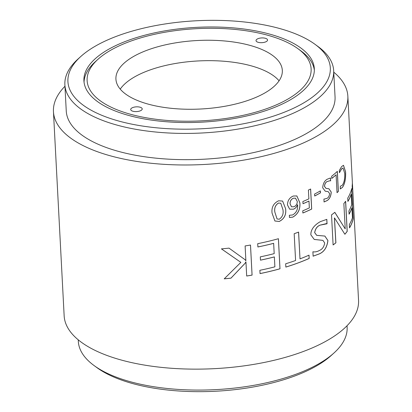 <?xml version="1.0" encoding="UTF-8"?>
<svg xmlns="http://www.w3.org/2000/svg" width="412" height="412" viewBox="0 0 412 412"><rect width="100%" height="100%" fill="white"/><g stroke="black" fill="none" stroke-linecap="round" stroke-linejoin="round"><path stroke-width="0.62" d="M271.894 34.742A115.36 47.473 -3 0 0 148.547 34.258A115.36 47.473 -3 0 0 83.924 80.793A115.36 47.473 -3 0 0 126.35 114.773A115.36 47.473 -3 0 0 249.698 115.262A115.36 47.473 -3 0 0 314.32 68.722A115.36 47.473 -3 0 0 271.894 34.742M333.952 353.012L331.222 355.484A131.382 54.065 177 0 1 130.001 382.815A131.382 54.065 177 0 1 97.093 367.756L94.116 365.583A134.585 55.383 -3 0 0 127.823 381.007A134.585 55.383 -3 0 0 333.952 353.012A134.585 55.383 -3 0 0 347.125 327.283L347.043 325.738M116.246 120.33A131.382 54.065 -3 0 0 282.519 112.919A131.382 54.065 -3 0 0 314.907 44.244A131.382 54.065 -3 0 0 281.999 29.185A131.382 54.065 -3 0 0 80.778 56.516A131.382 54.065 -3 0 0 116.246 120.33M314.907 44.244L317.884 46.417A134.585 55.383 177 0 1 333.674 70.632A134.585 55.383 177 0 1 258.278 124.929A134.585 55.383 177 0 1 114.376 124.357A134.585 55.383 177 0 1 64.875 84.718A134.585 55.383 177 0 1 78.048 58.988L80.778 56.516M64.875 84.718L66.25 110.967A134.585 55.383 -3 0 0 115.751 150.607A134.585 55.383 -3 0 0 259.658 151.173A134.585 55.383 -3 0 0 335.049 96.882L333.674 70.632M340.291 186.281L342.264 185.271C344.133 182.65 344.952 178.659 344.71 173.303L342.995 168.034L341.61 168.91L339.426 172.68L339.308 170.48L341.641 166.536L343.51 165.31L345.596 171.825C345.884 178.875 344.813 184.087 342.387 187.46L340.276 188.943L340.322 186.286M336.094 174.817L337.031 192.667A147.403 60.657 177 0 0 338.386 191.405L337.335 171.356A147.403 60.657 177 0 1 331.655 176.243L331.768 178.442A147.403 60.657 177 0 0 336.094 174.817L336.038 174.806A147.336 60.631 177 0 1 331.768 178.391M324.167 199.109L327.092 198.316C328.56 197.492 329.399 195.906 329.605 193.552L328.132 191.595L325.264 191.22L322.684 187.779C323.044 183.541 324.574 180.683 327.272 179.199L330.501 177.953L330.656 180.889L330.151 180.698L327.185 181.543C325.629 182.325 324.744 183.943 324.532 186.394L326.031 188.397L328.91 188.753L331.238 192.074C330.985 196.225 329.595 199.068 327.071 200.608L324.074 201.968L323.92 199.037L324.192 199.12M320.469 192.852L320.366 190.895A147.403 60.657 177 0 1 314.593 194.057L314.696 196.014A147.403 60.657 177 0 0 320.469 192.852L320.418 192.837A147.336 60.631 177 0 1 314.691 195.973M311.688 209.064L310.638 189.01A147.403 60.657 177 0 1 308.408 190.066L308.871 198.872A147.403 60.657 177 0 1 302.887 201.514L303 203.713A147.403 60.657 177 0 0 308.985 201.071L309.345 207.916A147.403 60.657 177 0 1 302.763 210.81L302.882 213.009A147.403 60.657 177 0 0 311.688 209.064L311.642 209.044A147.336 60.631 177 0 1 302.877 212.978M289.348 215.27L292.572 214.966C296.316 212.85 298 209.43 297.613 204.713A147.403 60.657 177 0 1 297.552 204.733C296.722 207.025 295.332 208.508 293.385 209.198L289.667 209.178L287.463 204.908C287.602 200.562 289.548 197.6 293.303 196.024L296.861 195.942L299.879 202.781C300.415 209.373 298.036 214.163 292.747 217.15L289.461 217.474L289.348 215.27M285.629 208.693C286.417 214.667 284.285 218.921 279.243 221.46L274.922 221.012L272.054 213.097C271.395 207.308 273.589 203.204 278.63 200.788L282.611 201.066L285.593 208.673C286.381 214.647 284.249 218.901 279.212 221.44L274.912 221.007M347.852 96.207L352.322 181.527A147.403 60.657 177 0 1 352.157 185.987L352.332 189.288A147.403 60.657 177 0 0 352.497 184.828L358.548 300.363A147.403 60.657 177 0 1 275.973 359.831A147.403 60.657 177 0 1 118.362 359.207A147.403 60.657 177 0 1 64.148 315.793L53.452 111.637A147.403 60.657 -3 0 0 107.666 155.051A147.403 60.657 -3 0 0 265.276 155.674A147.403 60.657 -3 0 0 347.852 96.207A147.403 60.657 -3 0 0 333.756 72.172M352.353 183.18A147.403 60.657 177 0 1 352.497 184.828M351.215 194.294L351.75 204.563A147.403 60.657 177 0 1 348.928 210.887L349.098 214.189A147.403 60.657 177 0 0 351.925 207.864L352.445 217.768A147.403 60.657 177 0 1 349.33 224.586L349.505 227.888A147.403 60.657 177 0 0 353.259 218.731L351.683 188.655A147.403 60.657 177 0 1 347.728 198.141L347.903 201.442A147.403 60.657 177 0 0 351.215 194.294L351.148 194.294A147.336 60.631 177 0 1 347.898 201.344M335.898 242.817L334.462 217.979A147.403 60.657 177 0 0 334.513 217.938L344.88 234.273A147.403 60.657 177 0 0 347.213 231.343L345.637 201.267A147.403 60.657 177 0 1 343.85 203.549L345.23 228.789A147.403 60.657 177 0 1 345.174 228.856L334.832 212.335A147.403 60.657 177 0 1 331.526 214.884L333.102 244.96A147.403 60.657 177 0 0 335.898 242.817L335.842 242.807A147.336 60.631 177 0 1 333.097 244.908M327.051 223.762L320.201 225.132C317.219 226.229 315.391 228.732 314.706 232.646L316.735 235.35L324.877 236.061L327.931 240.541C327.061 247.324 324.203 251.773 319.352 253.895L313.13 256.176L312.899 251.778C315.062 252.159 317.255 251.711 319.47 250.434C322.302 249.291 324.038 246.803 324.687 242.972L322.926 240.381L314.248 239.444L310.864 234.84C310.596 228.094 316.782 223.598 320.433 221.605L326.819 219.359L327.051 223.762M309.18 258.458L309.01 255.157A147.403 60.657 177 0 1 300.003 258.865L298.602 232.09A147.403 60.657 177 0 1 294.178 233.722L295.584 260.497A147.403 60.657 177 0 1 285.676 263.778L285.851 267.079A147.403 60.657 177 0 0 309.18 258.458L309.139 258.442A147.336 60.631 177 0 1 285.851 267.048M273.656 243.353L274.191 253.622A147.403 60.657 177 0 1 260.302 256.861L260.472 260.163A147.403 60.657 177 0 0 274.366 256.923L274.886 266.827A147.403 60.657 177 0 1 259.869 270.298L260.044 273.599A147.403 60.657 177 0 0 279.995 268.794L278.419 238.718A147.403 60.657 177 0 1 257.716 243.672L257.886 246.973A147.403 60.657 177 0 0 273.656 243.353L273.625 243.332A147.336 60.631 177 0 1 257.886 246.948M240.871 262.367L224.21 278.852A147.403 60.657 177 0 0 230.983 278.157L245.233 263.15L245.861 261.939A147.403 60.657 177 0 0 245.949 261.924L246.685 276.025A147.403 60.657 177 0 0 252.082 275.113L250.501 245.037A147.403 60.657 177 0 1 245.109 245.943L245.882 260.688A147.403 60.657 177 0 1 245.799 260.698L245.047 259.684L229.01 248.127A147.403 60.657 177 0 1 221.435 248.884L240.871 262.367L221.424 248.858M64.957 86.263A147.403 60.657 -3 0 0 53.452 111.637M78.244 339.828L78.326 341.368A134.585 55.383 -3 0 0 94.116 365.583M250.486 245.042L252.062 275.087A147.336 60.631 177 0 1 246.685 275.994M245.949 261.924L245.928 261.898A147.336 60.631 177 0 1 245.846 261.914L245.212 263.124L230.972 278.131A147.336 60.631 177 0 1 224.241 278.821M278.394 238.728L279.964 268.773A147.336 60.631 177 0 1 260.039 273.568M274.366 256.923L274.335 256.903A147.336 60.631 177 0 1 260.472 260.132M298.561 232.105L300.003 258.865M308.969 255.177L309.139 258.442M320.201 225.132L320.15 225.117C317.173 226.214 315.34 228.722 314.66 232.631L316.689 235.334M324.852 236.055L327.875 240.526C327.004 247.313 324.146 251.763 319.3 253.88L313.084 256.161M322.89 240.371L314.222 239.439M326.767 219.354L326.999 223.742M326.495 223.598L320.15 225.117M334.776 212.324L345.174 228.856M345.58 201.344L347.151 231.338A147.336 60.631 177 0 1 344.854 234.227M334.513 217.938L334.456 217.927A147.336 60.631 177 0 1 334.405 217.969L335.842 242.807M351.632 188.876L353.197 218.731A147.336 60.631 177 0 1 349.5 227.785M351.925 207.864L351.858 207.864A147.336 60.631 177 0 1 349.093 214.085M352.353 183.314L352.43 184.833A147.336 60.631 177 0 1 352.312 188.912M282.611 201.066L285.593 208.673M274.845 212.098L277.065 218.952L279.269 219.22C282.462 217.011 283.688 213.823 282.941 209.662L280.778 203.255L278.471 203.039C275.36 205.083 274.15 208.106 274.845 212.098L277.049 218.942M278.471 203.039L278.502 203.059C275.391 205.104 274.181 208.127 274.876 212.123M280.778 203.255L278.502 203.059M297.613 204.713L297.572 204.692A147.336 60.631 177 0 1 297.51 204.718C296.681 207.004 295.291 208.493 293.349 209.178L289.667 209.178M296.841 195.932L299.838 202.761C300.374 209.353 298 214.142 292.705 217.129L289.425 217.454M293.396 198.198C291.14 199.228 290.022 201.071 290.033 203.734L291.495 206.788L293.911 206.767C296.063 205.851 297.196 204.12 297.304 201.576L295.512 198.182L293.432 198.218C291.181 199.248 290.058 201.092 290.074 203.749L291.495 206.788M295.471 198.162L293.432 198.218M308.985 201.071L308.938 201.056A147.336 60.631 177 0 1 303 203.677M310.591 189.031L311.642 209.044M320.315 190.921L320.418 192.837M327.185 181.543L327.133 181.527C325.578 182.315 324.692 183.932 324.481 186.384L326.005 188.387M328.879 188.748L331.186 192.064C330.929 196.215 329.538 199.058 327.015 200.598L324.023 201.957M328.107 191.59L325.238 191.214M330.445 177.948L330.599 180.863M330.125 180.693L327.133 181.527M337.284 171.407L338.329 191.395A147.336 60.631 177 0 1 337.026 192.61M343.479 165.31L345.534 171.819C345.822 178.87 344.756 184.076 342.331 187.455L340.219 188.933M342.969 168.034L341.548 168.905L339.364 172.674M128.374 113.66A112.152 46.154 -3 0 0 270.313 107.336A112.152 46.154 -3 0 0 297.964 48.709A112.152 46.154 -3 0 0 269.87 35.854A112.152 46.154 -3 0 0 98.097 59.184A112.152 46.154 -3 0 0 128.374 113.66M297.964 48.709L300.94 50.882A115.36 47.473 177 0 1 314.346 70.184M265.426 38.301A5.768 2.374 -3 0 0 259.256 38.275A5.768 2.374 -3 0 0 256.027 40.603A5.768 2.374 -3 0 0 258.149 42.302A5.768 2.374 -3 0 0 264.313 42.328A5.768 2.374 -3 0 0 267.548 40A5.768 2.374 -3 0 0 265.426 38.301M140.095 107.213A5.768 2.374 -3 0 0 133.931 107.192A5.768 2.374 -3 0 0 130.697 109.515A5.768 2.374 -3 0 0 132.819 111.214A5.768 2.374 -3 0 0 138.988 111.24A5.768 2.374 -3 0 0 142.217 108.912A5.768 2.374 -3 0 0 140.095 107.213M279.073 80.803A83.312 34.284 -3 0 0 252.747 66.275A83.312 34.284 -3 0 0 120.242 89.126M251.68 45.861A83.312 34.284 -3 0 0 162.596 45.505A83.312 34.284 -3 0 0 115.921 79.119A83.312 34.284 -3 0 0 146.564 103.659A83.312 34.284 -3 0 0 235.649 104.009A83.312 34.284 -3 0 0 282.323 70.395A83.312 34.284 -3 0 0 251.68 45.861M84.053 82.251A115.36 47.473 177 0 1 95.363 61.656L98.097 59.184"/></g></svg>
